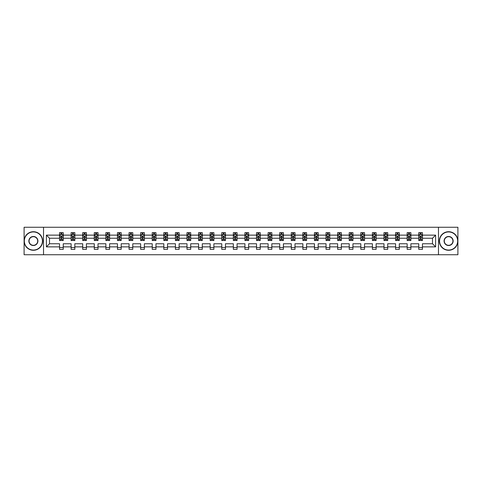 <?xml version="1.0" encoding="UTF-8"?>
<svg xmlns="http://www.w3.org/2000/svg" width="482" height="482" viewBox="0 0 482 482"><rect width="100%" height="100%" fill="white"/><g stroke="black" fill="none" stroke-linecap="round" stroke-linejoin="round"><path stroke-width="0.72" d="M438.475 254.743L457.9 254.743L457.9 227.257L438.475 227.257L438.475 254.743L43.525 254.743L43.525 227.257L24.1 227.257L24.1 254.743L43.525 254.743M422.467 246.868L422.467 243.747L432.499 243.747L435.614 246.868L422.467 246.868L422.467 249.357L418.756 249.357L418.756 246.868L410.881 246.868L410.881 249.357L407.163 249.357L407.163 246.868L399.295 246.868L399.295 249.357L395.577 249.357L395.577 246.868L387.703 246.868L387.703 249.357L383.991 249.357L383.991 246.868L376.117 246.868L376.117 249.357L372.405 249.357L372.405 246.868L364.531 246.868L364.531 249.357L360.813 249.357L360.813 246.868L352.938 246.868L352.938 249.357L349.227 249.357L349.227 246.868L341.352 246.868L341.352 249.357L337.641 249.357L337.641 246.868L329.766 246.868L329.766 249.357L326.049 249.357L326.049 246.868L318.18 246.868L318.18 249.357L314.463 249.357L314.463 246.868L306.588 246.868L306.588 249.357L302.877 249.357L302.877 246.868L295.002 246.868L295.002 249.357L291.291 249.357L291.291 246.868L283.416 246.868L283.416 249.357L279.699 249.357L279.699 246.868L271.824 246.868L271.824 249.357L268.113 249.357L268.113 246.868L260.238 246.868L260.238 249.357L256.526 249.357L256.526 246.868L248.652 246.868L248.652 249.357L244.934 249.357L244.934 246.868L237.066 246.868L237.066 249.357L233.348 249.357L233.348 246.868L225.474 246.868L225.474 249.357L221.762 249.357L221.762 246.868L213.888 246.868L213.888 249.357L210.176 249.357L210.176 246.868L202.301 246.868L202.301 249.357L198.584 249.357L198.584 246.868L190.709 246.868L190.709 249.357L186.998 249.357L186.998 246.868L179.123 246.868L179.123 249.357L175.412 249.357L175.412 246.868L167.537 246.868L167.537 249.357L163.82 249.357L163.82 246.868L155.951 246.868L155.951 249.357L152.234 249.357L152.234 246.868L144.359 246.868L144.359 249.357L140.648 249.357L140.648 246.868L132.773 246.868L132.773 249.357L129.062 249.357L129.062 246.868L121.187 246.868L121.187 249.357L117.469 249.357L117.469 246.868L109.595 246.868L109.595 249.357L105.883 249.357L105.883 246.868L98.009 246.868L98.009 249.357L94.297 249.357L94.297 246.868L86.423 246.868L86.423 249.357L82.705 249.357L82.705 246.868L74.837 246.868L74.837 249.357L71.119 249.357L71.119 246.868L63.244 246.868L63.244 249.357L59.533 249.357L59.533 246.868L46.386 246.868L46.386 235.132L59.533 235.132L59.533 232.643L63.244 232.643L63.244 235.132L71.119 235.132L71.119 232.643L74.837 232.643L74.837 235.132L82.705 235.132L82.705 232.643L86.423 232.643L86.423 235.132L94.297 235.132L94.297 232.643L98.009 232.643L98.009 235.132L105.883 235.132L105.883 232.643L109.595 232.643L109.595 235.132L117.469 235.132L117.469 232.643L121.187 232.643L121.187 235.132L129.062 235.132L129.062 232.643L132.773 232.643L132.773 235.132L140.648 235.132L140.648 232.643L144.359 232.643L144.359 235.132L152.234 235.132L152.234 232.643L155.951 232.643L155.951 235.132L163.82 235.132L163.82 232.643L167.537 232.643L167.537 235.132L175.412 235.132L175.412 232.643L179.123 232.643L179.123 235.132L186.998 235.132L186.998 232.643L190.709 232.643L190.709 235.132L198.584 235.132L198.584 232.643L202.301 232.643L202.301 235.132L210.176 235.132L210.176 232.643L213.888 232.643L213.888 235.132L221.762 235.132L221.762 232.643L225.474 232.643L225.474 235.132L233.348 235.132L233.348 232.643L237.066 232.643L237.066 235.132L244.934 235.132L244.934 232.643L248.652 232.643L248.652 235.132L256.526 235.132L256.526 232.643L260.238 232.643L260.238 235.132L268.113 235.132L268.113 232.643L271.824 232.643L271.824 235.132L279.699 235.132L279.699 232.643L283.416 232.643L283.416 235.132L291.291 235.132L291.291 232.643L295.002 232.643L295.002 235.132L302.877 235.132L302.877 232.643L306.588 232.643L306.588 235.132L314.463 235.132L314.463 232.643L318.18 232.643L318.18 235.132L326.049 235.132L326.049 232.643L329.766 232.643L329.766 235.132L337.641 235.132L337.641 232.643L341.352 232.643L341.352 235.132L349.227 235.132L349.227 232.643L352.938 232.643L352.938 235.132L360.813 235.132L360.813 232.643L364.531 232.643L364.531 235.132L372.405 235.132L372.405 232.643L376.117 232.643L376.117 235.132L383.991 235.132L383.991 232.643L387.703 232.643L387.703 235.132L395.577 235.132L395.577 232.643L399.295 232.643L399.295 235.132L407.163 235.132L407.163 232.643L410.881 232.643L410.881 235.132L418.756 235.132L418.756 232.643L422.467 232.643L422.467 235.132L435.614 235.132L435.614 246.868M438.475 227.257L43.525 227.257M418.756 235.132L418.756 238.253L410.881 238.253L410.881 235.132M410.881 246.868L410.881 243.747L418.756 243.747L418.756 246.868M407.163 235.132L407.163 238.253L399.295 238.253L399.295 235.132M399.295 246.868L399.295 243.747L407.163 243.747L407.163 246.868M395.577 235.132L395.577 238.253L387.703 238.253L387.703 235.132M387.703 246.868L387.703 243.747L395.577 243.747L395.577 246.868M383.991 235.132L383.991 238.253L376.117 238.253L376.117 235.132M376.117 246.868L376.117 243.747L383.991 243.747L383.991 246.868M372.405 235.132L372.405 238.253L364.531 238.253L364.531 235.132M364.531 246.868L364.531 243.747L372.405 243.747L372.405 246.868M360.813 235.132L360.813 238.253L352.938 238.253L352.938 235.132M352.938 246.868L352.938 243.747L360.813 243.747L360.813 246.868M349.227 235.132L349.227 238.253L341.352 238.253L341.352 235.132M341.352 246.868L341.352 243.747L349.227 243.747L349.227 246.868M337.641 235.132L337.641 238.253L329.766 238.253L329.766 235.132M329.766 246.868L329.766 243.747L337.641 243.747L337.641 246.868M326.049 235.132L326.049 238.253L318.18 238.253L318.18 235.132M318.18 246.868L318.18 243.747L326.049 243.747L326.049 246.868M314.463 235.132L314.463 238.253L306.588 238.253L306.588 235.132M306.588 246.868L306.588 243.747L314.463 243.747L314.463 246.868M302.877 235.132L302.877 238.253L295.002 238.253L295.002 235.132M295.002 246.868L295.002 243.747L302.877 243.747L302.877 246.868M291.291 235.132L291.291 238.253L283.416 238.253L283.416 235.132M283.416 246.868L283.416 243.747L291.291 243.747L291.291 246.868M279.699 235.132L279.699 238.253L271.824 238.253L271.824 235.132M271.824 246.868L271.824 243.747L279.699 243.747L279.699 246.868M268.113 235.132L268.113 238.253L260.238 238.253L260.238 235.132M260.238 246.868L260.238 243.747L268.113 243.747L268.113 246.868M256.526 235.132L256.526 238.253L248.652 238.253L248.652 235.132M248.652 246.868L248.652 243.747L256.526 243.747L256.526 246.868M244.934 235.132L244.934 238.253L237.066 238.253L237.066 235.132M237.066 246.868L237.066 243.747L244.934 243.747L244.934 246.868M233.348 235.132L233.348 238.253L225.474 238.253L225.474 235.132M225.474 246.868L225.474 243.747L233.348 243.747L233.348 246.868M221.762 235.132L221.762 238.253L213.888 238.253L213.888 235.132M213.888 246.868L213.888 243.747L221.762 243.747L221.762 246.868M210.176 235.132L210.176 238.253L202.301 238.253L202.301 235.132M202.301 246.868L202.301 243.747L210.176 243.747L210.176 246.868M198.584 235.132L198.584 238.253L190.709 238.253L190.709 235.132M190.709 246.868L190.709 243.747L198.584 243.747L198.584 246.868M186.998 235.132L186.998 238.253L179.123 238.253L179.123 235.132M179.123 246.868L179.123 243.747L186.998 243.747L186.998 246.868M175.412 235.132L175.412 238.253L167.537 238.253L167.537 235.132M167.537 246.868L167.537 243.747L175.412 243.747L175.412 246.868M163.82 235.132L163.82 238.253L155.951 238.253L155.951 235.132M155.951 246.868L155.951 243.747L163.82 243.747L163.82 246.868M152.234 235.132L152.234 238.253L144.359 238.253L144.359 235.132M144.359 246.868L144.359 243.747L152.234 243.747L152.234 246.868M140.648 235.132L140.648 238.253L132.773 238.253L132.773 235.132M132.773 246.868L132.773 243.747L140.648 243.747L140.648 246.868M129.062 235.132L129.062 238.253L121.187 238.253L121.187 235.132M121.187 246.868L121.187 243.747L129.062 243.747L129.062 246.868M117.469 235.132L117.469 238.253L109.595 238.253L109.595 235.132M109.595 246.868L109.595 243.747L117.469 243.747L117.469 246.868M105.883 235.132L105.883 238.253L98.009 238.253L98.009 235.132M98.009 246.868L98.009 243.747L105.883 243.747L105.883 246.868M94.297 235.132L94.297 238.253L86.423 238.253L86.423 235.132M86.423 246.868L86.423 243.747L94.297 243.747L94.297 246.868M82.705 235.132L82.705 238.253L74.837 238.253L74.837 235.132M74.837 246.868L74.837 243.747L82.705 243.747L82.705 246.868M71.119 235.132L71.119 238.253L63.244 238.253L63.244 235.132M63.244 246.868L63.244 243.747L71.119 243.747L71.119 246.868M59.533 235.132L59.533 238.253L49.501 238.253L49.501 243.747L59.533 243.747L59.533 246.868M46.386 235.132L49.501 238.253M432.499 243.747L432.499 238.253L422.467 238.253L422.467 235.132M420.165 234.499L421.057 234.499M408.579 234.499L409.471 234.499M396.987 234.499L397.879 234.499M385.401 234.499L386.293 234.499M373.815 234.499L374.707 234.499M362.229 234.499L363.115 234.499M350.637 234.499L351.529 234.499M339.051 234.499L339.943 234.499M327.465 234.499L328.356 234.499M315.873 234.499L316.764 234.499M304.287 234.499L305.178 234.499M292.701 234.499L293.592 234.499M281.114 234.499L282 234.499M269.522 234.499L270.414 234.499M257.936 234.499L258.828 234.499M246.35 234.499L247.242 234.499M234.758 234.499L235.65 234.499M223.172 234.499L224.064 234.499M211.586 234.499L212.478 234.499M200 234.499L200.886 234.499M188.408 234.499L189.299 234.499M176.822 234.499L177.713 234.499M165.236 234.499L166.127 234.499M153.644 234.499L154.535 234.499M142.057 234.499L142.949 234.499M130.471 234.499L131.363 234.499M118.885 234.499L119.771 234.499M107.293 234.499L108.185 234.499M95.707 234.499L96.599 234.499M84.121 234.499L85.013 234.499M72.529 234.499L73.421 234.499M60.943 234.499L61.835 234.499M59.533 247.501L63.244 247.501M71.119 247.501L74.837 247.501M82.705 247.501L86.423 247.501M94.297 247.501L98.009 247.501M105.883 247.501L109.595 247.501M117.469 247.501L121.187 247.501M129.062 247.501L132.773 247.501M140.648 247.501L144.359 247.501M152.234 247.501L155.951 247.501M163.82 247.501L167.537 247.501M175.412 247.501L179.123 247.501M186.998 247.501L190.709 247.501M198.584 247.501L202.301 247.501M210.176 247.501L213.888 247.501M221.762 247.501L225.474 247.501M233.348 247.501L237.066 247.501M244.934 247.501L248.652 247.501M256.526 247.501L260.238 247.501M268.113 247.501L271.824 247.501M279.699 247.501L283.416 247.501M291.291 247.501L295.002 247.501M302.877 247.501L306.588 247.501M314.463 247.501L318.18 247.501M326.049 247.501L329.766 247.501M337.641 247.501L341.352 247.501M349.227 247.501L352.938 247.501M360.813 247.501L364.531 247.501M372.405 247.501L376.117 247.501M383.991 247.501L387.703 247.501M395.577 247.501L399.295 247.501M407.163 247.501L410.881 247.501M418.756 247.501L422.467 247.501M49.501 243.747L46.386 246.868M435.614 235.132L432.499 238.253M61.835 233.607L60.943 233.607M60.232 234.626L59.533 234.626L59.533 232.643L60.943 232.643L60.943 234.535M59.533 239.62L59.533 240.554L60.943 240.554L60.943 239.62L59.533 239.62L59.533 238.253M63.244 238.253L63.244 240.554L61.835 240.554L61.835 236.578L60.943 236.578L60.943 239.62M62.546 234.626L63.244 234.626L63.244 232.643L61.835 232.643L61.835 234.535M63.244 236.023L62.503 234.535L60.274 234.535L59.533 236.023M33.385 231.938A9.062 9.062 0 0 0 24.323 241A9.062 9.062 0 0 0 33.385 250.062A9.062 9.062 0 0 0 42.446 241A9.062 9.062 0 0 0 33.385 231.938M33.385 250.285A9.285 9.285 0 0 1 24.1 241A9.285 9.285 0 0 1 33.385 231.715A9.285 9.285 0 0 1 42.669 241A9.285 9.285 0 0 1 33.385 250.285M33.385 236.469A4.531 4.531 0 0 1 37.915 241A4.531 4.531 0 0 1 33.385 245.531A4.531 4.531 0 0 1 28.854 241A4.531 4.531 0 0 1 33.385 236.469M33.385 245.308A4.308 4.308 0 0 0 37.692 241A4.308 4.308 0 0 0 33.385 236.692A4.308 4.308 0 0 0 29.077 241A4.308 4.308 0 0 0 33.385 245.308M448.615 231.938A9.062 9.062 0 0 0 439.554 241A9.062 9.062 0 0 0 448.615 250.062A9.062 9.062 0 0 0 457.677 241A9.062 9.062 0 0 0 448.615 231.938M448.615 250.285A9.285 9.285 0 0 1 439.331 241A9.285 9.285 0 0 1 448.615 231.715A9.285 9.285 0 0 1 457.9 241A9.285 9.285 0 0 1 448.615 250.285M448.615 236.469A4.531 4.531 0 0 1 453.146 241A4.531 4.531 0 0 1 448.615 245.531A4.531 4.531 0 0 1 444.085 241A4.531 4.531 0 0 1 448.615 236.469M448.615 245.308A4.308 4.308 0 0 0 452.923 241A4.308 4.308 0 0 0 448.615 236.692A4.308 4.308 0 0 0 444.308 241A4.308 4.308 0 0 0 448.615 245.308M73.421 233.607L72.529 233.607M71.818 234.626L71.119 234.626L71.119 232.643L72.529 232.643L72.529 234.535M71.119 239.62L71.119 240.554L72.529 240.554L72.529 239.62L71.119 239.62L71.119 238.253M74.837 238.253L74.837 240.554L73.421 240.554L73.421 236.578L72.529 236.578L72.529 239.62M74.138 234.626L74.837 234.626L74.837 232.643L73.421 232.643L73.421 234.535M74.837 236.023L74.089 234.535L71.86 234.535L71.119 236.023M85.013 233.607L84.121 233.607M83.404 234.626L82.705 234.626L82.705 232.643L84.121 232.643L84.121 234.535M82.705 239.62L82.705 240.554L84.121 240.554L84.121 239.62L82.705 239.62L82.705 238.253M86.423 238.253L86.423 240.554L85.013 240.554L85.013 236.578L84.121 236.578L84.121 239.62M85.724 234.626L86.423 234.626L86.423 232.643L85.013 232.643L85.013 234.535M86.423 236.023L85.682 234.535L83.452 234.535L82.705 236.023M96.599 233.607L95.707 233.607M94.996 234.626L94.297 234.626L94.297 232.643L95.707 232.643L95.707 234.535M94.297 239.62L94.297 240.554L95.707 240.554L95.707 239.62L94.297 239.62L94.297 238.253M98.009 238.253L98.009 240.554L96.599 240.554L96.599 236.578L95.707 236.578L95.707 239.62M97.31 234.626L98.009 234.626L98.009 232.643L96.599 232.643L96.599 234.535M98.009 236.023L97.268 234.535L95.038 234.535L94.297 236.023M108.185 233.607L107.293 233.607M106.582 234.626L105.883 234.626L105.883 232.643L107.293 232.643L107.293 234.535M105.883 239.62L105.883 240.554L107.293 240.554L107.293 239.62L105.883 239.62L105.883 238.253M109.595 238.253L109.595 240.554L108.185 240.554L108.185 236.578L107.293 236.578L107.293 239.62M108.902 234.626L109.595 234.626L109.595 232.643L108.185 232.643L108.185 234.535M109.595 236.023L108.854 234.535L106.624 234.535L105.883 236.023M119.771 233.607L118.885 233.607M118.168 234.626L117.469 234.626L117.469 232.643L118.885 232.643L118.885 234.535M117.469 239.62L117.469 240.554L118.885 240.554L118.885 239.62L117.469 239.62L117.469 238.253M121.187 238.253L121.187 240.554L119.771 240.554L119.771 236.578L118.885 236.578L118.885 239.62M120.488 234.626L121.187 234.626L121.187 232.643L119.771 232.643L119.771 234.535M121.187 236.023L120.44 234.535L118.217 234.535L117.469 236.023M131.363 233.607L130.471 233.607M129.754 234.626L129.062 234.626L129.062 232.643L130.471 232.643L130.471 234.535M129.062 239.62L129.062 240.554L130.471 240.554L130.471 239.62L129.062 239.62L129.062 238.253M132.773 238.253L132.773 240.554L131.363 240.554L131.363 236.578L130.471 236.578L130.471 239.62M132.074 234.626L132.773 234.626L132.773 232.643L131.363 232.643L131.363 234.535M132.773 236.023L132.032 234.535L129.803 234.535L129.062 236.023M142.949 233.607L142.057 233.607M141.346 234.626L140.648 234.626L140.648 232.643L142.057 232.643L142.057 234.535M140.648 239.62L140.648 240.554L142.057 240.554L142.057 239.62L140.648 239.62L140.648 238.253M144.359 238.253L144.359 240.554L142.949 240.554L142.949 236.578L142.057 236.578L142.057 239.62M143.66 234.626L144.359 234.626L144.359 232.643L142.949 232.643L142.949 234.535M144.359 236.023L143.618 234.535L141.389 234.535L140.648 236.023M154.535 233.607L153.644 233.607M152.933 234.626L152.234 234.626L152.234 232.643L153.644 232.643L153.644 234.535M152.234 239.62L152.234 240.554L153.644 240.554L153.644 239.62L152.234 239.62L152.234 238.253M155.951 238.253L155.951 240.554L154.535 240.554L154.535 236.578L153.644 236.578L153.644 239.62M155.252 234.626L155.951 234.626L155.951 232.643L154.535 232.643L154.535 234.535M155.951 236.023L155.204 234.535L152.975 234.535L152.234 236.023M166.127 233.607L165.236 233.607M164.519 234.626L163.82 234.626L163.82 232.643L165.236 232.643L165.236 234.535M163.82 239.62L163.82 240.554L165.236 240.554L165.236 239.62L163.82 239.62L163.82 238.253M167.537 238.253L167.537 240.554L166.127 240.554L166.127 236.578L165.236 236.578L165.236 239.62M166.838 234.626L167.537 234.626L167.537 232.643L166.127 232.643L166.127 234.535M167.537 236.023L166.796 234.535L164.567 234.535L163.82 236.023M177.713 233.607L176.822 233.607M176.111 234.626L175.412 234.626L175.412 232.643L176.822 232.643L176.822 234.535M175.412 239.62L175.412 240.554L176.822 240.554L176.822 239.62L175.412 239.62L175.412 238.253M179.123 238.253L179.123 240.554L177.713 240.554L177.713 236.578L176.822 236.578L176.822 239.62M178.424 234.626L179.123 234.626L179.123 232.643L177.713 232.643L177.713 234.535M179.123 236.023L178.382 234.535L176.153 234.535L175.412 236.023M189.299 233.607L188.408 233.607M187.697 234.626L186.998 234.626L186.998 232.643L188.408 232.643L188.408 234.535M186.998 239.62L186.998 240.554L188.408 240.554L188.408 239.62L186.998 239.62L186.998 238.253M190.709 238.253L190.709 240.554L189.299 240.554L189.299 236.578L188.408 236.578L188.408 239.62M190.016 234.626L190.709 234.626L190.709 232.643L189.299 232.643L189.299 234.535M190.709 236.023L189.968 234.535L187.739 234.535L186.998 236.023M200.886 233.607L200 233.607M199.283 234.626L198.584 234.626L198.584 232.643L200 232.643L200 234.535M198.584 239.62L198.584 240.554L200 240.554L200 239.62L198.584 239.62L198.584 238.253M202.301 238.253L202.301 240.554L200.886 240.554L200.886 236.578L200 236.578L200 239.62M201.603 234.626L202.301 234.626L202.301 232.643L200.886 232.643L200.886 234.535M202.301 236.023L201.554 234.535L199.331 234.535L198.584 236.023M212.478 233.607L211.586 233.607M210.869 234.626L210.176 234.626L210.176 232.643L211.586 232.643L211.586 234.535M210.176 239.62L210.176 240.554L211.586 240.554L211.586 239.62L210.176 239.62L210.176 238.253M213.888 238.253L213.888 240.554L212.478 240.554L212.478 236.578L211.586 236.578L211.586 239.62M213.189 234.626L213.888 234.626L213.888 232.643L212.478 232.643L212.478 234.535M213.888 236.023L213.146 234.535L210.917 234.535L210.176 236.023M224.064 233.607L223.172 233.607M222.461 234.626L221.762 234.626L221.762 232.643L223.172 232.643L223.172 234.535M221.762 239.62L221.762 240.554L223.172 240.554L223.172 239.62L221.762 239.62L221.762 238.253M225.474 238.253L225.474 240.554L224.064 240.554L224.064 236.578L223.172 236.578L223.172 239.62M224.775 234.626L225.474 234.626L225.474 232.643L224.064 232.643L224.064 234.535M225.474 236.023L224.733 234.535L222.503 234.535L221.762 236.023M235.65 233.607L234.758 233.607M234.047 234.626L233.348 234.626L233.348 232.643L234.758 232.643L234.758 234.535M233.348 239.62L233.348 240.554L234.758 240.554L234.758 239.62L233.348 239.62L233.348 238.253M237.066 238.253L237.066 240.554L235.65 240.554L235.65 236.578L234.758 236.578L234.758 239.62M236.367 234.626L237.066 234.626L237.066 232.643L235.65 232.643L235.65 234.535M237.066 236.023L236.319 234.535L234.089 234.535L233.348 236.023M247.242 233.607L246.35 233.607M245.633 234.626L244.934 234.626L244.934 232.643L246.35 232.643L246.35 234.535M244.934 239.62L244.934 240.554L246.35 240.554L246.35 239.62L244.934 239.62L244.934 238.253M248.652 238.253L248.652 240.554L247.242 240.554L247.242 236.578L246.35 236.578L246.35 239.62M247.953 234.626L248.652 234.626L248.652 232.643L247.242 232.643L247.242 234.535M248.652 236.023L247.911 234.535L245.681 234.535L244.934 236.023M258.828 233.607L257.936 233.607M257.225 234.626L256.526 234.626L256.526 232.643L257.936 232.643L257.936 234.535M256.526 239.62L256.526 240.554L257.936 240.554L257.936 239.62L256.526 239.62L256.526 238.253M260.238 238.253L260.238 240.554L258.828 240.554L258.828 236.578L257.936 236.578L257.936 239.62M259.539 234.626L260.238 234.626L260.238 232.643L258.828 232.643L258.828 234.535M260.238 236.023L259.497 234.535L257.268 234.535L256.526 236.023M270.414 233.607L269.522 233.607M268.811 234.626L268.113 234.626L268.113 232.643L269.522 232.643L269.522 234.535M268.113 239.62L268.113 240.554L269.522 240.554L269.522 239.62L268.113 239.62L268.113 238.253M271.824 238.253L271.824 240.554L270.414 240.554L270.414 236.578L269.522 236.578L269.522 239.62M271.131 234.626L271.824 234.626L271.824 232.643L270.414 232.643L270.414 234.535M271.824 236.023L271.083 234.535L268.854 234.535L268.113 236.023M282 233.607L281.114 233.607M280.397 234.626L279.699 234.626L279.699 232.643L281.114 232.643L281.114 234.535M279.699 239.62L279.699 240.554L281.114 240.554L281.114 239.62L279.699 239.62L279.699 238.253M283.416 238.253L283.416 240.554L282 240.554L282 236.578L281.114 236.578L281.114 239.62M282.717 234.626L283.416 234.626L283.416 232.643L282 232.643L282 234.535M283.416 236.023L282.669 234.535L280.446 234.535L279.699 236.023M293.592 233.607L292.701 233.607M291.984 234.626L291.291 234.626L291.291 232.643L292.701 232.643L292.701 234.535M291.291 239.62L291.291 240.554L292.701 240.554L292.701 239.62L291.291 239.62L291.291 238.253M295.002 238.253L295.002 240.554L293.592 240.554L293.592 236.578L292.701 236.578L292.701 239.62M294.303 234.626L295.002 234.626L295.002 232.643L293.592 232.643L293.592 234.535M295.002 236.023L294.261 234.535L292.032 234.535L291.291 236.023M305.178 233.607L304.287 233.607M303.576 234.626L302.877 234.626L302.877 232.643L304.287 232.643L304.287 234.535M302.877 239.62L302.877 240.554L304.287 240.554L304.287 239.62L302.877 239.62L302.877 238.253M306.588 238.253L306.588 240.554L305.178 240.554L305.178 236.578L304.287 236.578L304.287 239.62M305.889 234.626L306.588 234.626L306.588 232.643L305.178 232.643L305.178 234.535M306.588 236.023L305.847 234.535L303.618 234.535L302.877 236.023M316.764 233.607L315.873 233.607M315.162 234.626L314.463 234.626L314.463 232.643L315.873 232.643L315.873 234.535M314.463 239.62L314.463 240.554L315.873 240.554L315.873 239.62L314.463 239.62L314.463 238.253M318.18 238.253L318.18 240.554L316.764 240.554L316.764 236.578L315.873 236.578L315.873 239.62M317.481 234.626L318.18 234.626L318.18 232.643L316.764 232.643L316.764 234.535M318.18 236.023L317.433 234.535L315.204 234.535L314.463 236.023M328.356 233.607L327.465 233.607M326.748 234.626L326.049 234.626L326.049 232.643L327.465 232.643L327.465 234.535M326.049 239.62L326.049 240.554L327.465 240.554L327.465 239.62L326.049 239.62L326.049 238.253M329.766 238.253L329.766 240.554L328.356 240.554L328.356 236.578L327.465 236.578L327.465 239.62M329.067 234.626L329.766 234.626L329.766 232.643L328.356 232.643L328.356 234.535M329.766 236.023L329.025 234.535L326.796 234.535L326.049 236.023M339.943 233.607L339.051 233.607M338.34 234.626L337.641 234.626L337.641 232.643L339.051 232.643L339.051 234.535M337.641 239.62L337.641 240.554L339.051 240.554L339.051 239.62L337.641 239.62L337.641 238.253M341.352 238.253L341.352 240.554L339.943 240.554L339.943 236.578L339.051 236.578L339.051 239.62M340.654 234.626L341.352 234.626L341.352 232.643L339.943 232.643L339.943 234.535M341.352 236.023L340.611 234.535L338.382 234.535L337.641 236.023M351.529 233.607L350.637 233.607M349.926 234.626L349.227 234.626L349.227 232.643L350.637 232.643L350.637 234.535M349.227 239.62L349.227 240.554L350.637 240.554L350.637 239.62L349.227 239.62L349.227 238.253M352.938 238.253L352.938 240.554L351.529 240.554L351.529 236.578L350.637 236.578L350.637 239.62M352.246 234.626L352.938 234.626L352.938 232.643L351.529 232.643L351.529 234.535M352.938 236.023L352.197 234.535L349.968 234.535L349.227 236.023M363.115 233.607L362.229 233.607M361.512 234.626L360.813 234.626L360.813 232.643L362.229 232.643L362.229 234.535M360.813 239.62L360.813 240.554L362.229 240.554L362.229 239.62L360.813 239.62L360.813 238.253M364.531 238.253L364.531 240.554L363.115 240.554L363.115 236.578L362.229 236.578L362.229 239.62M363.832 234.626L364.531 234.626L364.531 232.643L363.115 232.643L363.115 234.535M364.531 236.023L363.783 234.535L361.56 234.535L360.813 236.023M374.707 233.607L373.815 233.607M373.098 234.626L372.405 234.626L372.405 232.643L373.815 232.643L373.815 234.535M372.405 239.62L372.405 240.554L373.815 240.554L373.815 239.62L372.405 239.62L372.405 238.253M376.117 238.253L376.117 240.554L374.707 240.554L374.707 236.578L373.815 236.578L373.815 239.62M375.418 234.626L376.117 234.626L376.117 232.643L374.707 232.643L374.707 234.535M376.117 236.023L375.376 234.535L373.146 234.535L372.405 236.023M386.293 233.607L385.401 233.607M384.69 234.626L383.991 234.626L383.991 232.643L385.401 232.643L385.401 234.535M383.991 239.62L383.991 240.554L385.401 240.554L385.401 239.62L383.991 239.62L383.991 238.253M387.703 238.253L387.703 240.554L386.293 240.554L386.293 236.578L385.401 236.578L385.401 239.62M387.004 234.626L387.703 234.626L387.703 232.643L386.293 232.643L386.293 234.535M387.703 236.023L386.962 234.535L384.732 234.535L383.991 236.023M397.879 233.607L396.987 233.607M396.276 234.626L395.577 234.626L395.577 232.643L396.987 232.643L396.987 234.535M395.577 239.62L395.577 240.554L396.987 240.554L396.987 239.62L395.577 239.62L395.577 238.253M399.295 238.253L399.295 240.554L397.879 240.554L397.879 236.578L396.987 236.578L396.987 239.62M398.596 234.626L399.295 234.626L399.295 232.643L397.879 232.643L397.879 234.535M399.295 236.023L398.548 234.535L396.318 234.535L395.577 236.023M409.471 233.607L408.579 233.607M407.862 234.626L407.163 234.626L407.163 232.643L408.579 232.643L408.579 234.535M407.163 239.62L407.163 240.554L408.579 240.554L408.579 239.62L407.163 239.62L407.163 238.253M410.881 238.253L410.881 240.554L409.471 240.554L409.471 236.578L408.579 236.578L408.579 239.62M410.182 234.626L410.881 234.626L410.881 232.643L409.471 232.643L409.471 234.535M410.881 236.023L410.14 234.535L407.911 234.535L407.163 236.023M421.057 233.607L420.165 233.607M419.454 234.626L418.756 234.626L418.756 232.643L420.165 232.643L420.165 234.535M418.756 239.62L418.756 240.554L420.165 240.554L420.165 239.62L418.756 239.62L418.756 238.253M422.467 238.253L422.467 240.554L421.057 240.554L421.057 236.578L420.165 236.578L420.165 239.62M421.768 234.626L422.467 234.626L422.467 232.643L421.057 232.643L421.057 234.535M422.467 236.023L421.726 234.535L419.497 234.535L418.756 236.023M63.226 235.987L59.551 235.987M63.244 239.62L61.835 239.62M60.943 237.632L59.533 237.632M63.244 237.632L61.835 237.632M61.835 234.083L60.943 234.083M74.812 235.987L71.137 235.987M74.837 239.62L73.421 239.62M72.529 237.632L71.119 237.632M74.837 237.632L73.421 237.632M73.421 234.083L72.529 234.083M86.405 235.987L82.723 235.987M86.423 239.62L85.013 239.62M84.121 237.632L82.705 237.632M86.423 237.632L85.013 237.632M85.013 234.083L84.121 234.083M97.991 235.987L94.315 235.987M98.009 239.62L96.599 239.62M95.707 237.632L94.297 237.632M98.009 237.632L96.599 237.632M96.599 234.083L95.707 234.083M109.577 235.987L105.901 235.987M109.595 239.62L108.185 239.62M107.293 237.632L105.883 237.632M109.595 237.632L108.185 237.632M108.185 234.083L107.293 234.083M121.169 235.987L117.488 235.987M121.187 239.62L119.771 239.62M118.885 237.632L117.469 237.632M121.187 237.632L119.771 237.632M119.771 234.083L118.885 234.083M132.755 235.987L129.08 235.987M132.773 239.62L131.363 239.62M130.471 237.632L129.062 237.632M132.773 237.632L131.363 237.632M131.363 234.083L130.471 234.083M144.341 235.987L140.666 235.987M144.359 239.62L142.949 239.62M142.057 237.632L140.648 237.632M144.359 237.632L142.949 237.632M142.949 234.083L142.057 234.083M155.927 235.987L152.252 235.987M155.951 239.62L154.535 239.62M153.644 237.632L152.234 237.632M155.951 237.632L154.535 237.632M154.535 234.083L153.644 234.083M167.519 235.987L163.838 235.987M167.537 239.62L166.127 239.62M165.236 237.632L163.82 237.632M167.537 237.632L166.127 237.632M166.127 234.083L165.236 234.083M179.105 235.987L175.43 235.987M179.123 239.62L177.713 239.62M176.822 237.632L175.412 237.632M179.123 237.632L177.713 237.632M177.713 234.083L176.822 234.083M190.691 235.987L187.016 235.987M190.709 239.62L189.299 239.62M188.408 237.632L186.998 237.632M190.709 237.632L189.299 237.632M189.299 234.083L188.408 234.083M202.283 235.987L198.602 235.987M202.301 239.62L200.886 239.62M200 237.632L198.584 237.632M202.301 237.632L200.886 237.632M200.886 234.083L200 234.083M213.869 235.987L210.194 235.987M213.888 239.62L212.478 239.62M211.586 237.632L210.176 237.632M213.888 237.632L212.478 237.632M212.478 234.083L211.586 234.083M225.456 235.987L221.78 235.987M225.474 239.62L224.064 239.62M223.172 237.632L221.762 237.632M225.474 237.632L224.064 237.632M224.064 234.083L223.172 234.083M237.042 235.987L233.366 235.987M237.066 239.62L235.65 239.62M234.758 237.632L233.348 237.632M237.066 237.632L235.65 237.632M235.65 234.083L234.758 234.083M248.634 235.987L244.958 235.987M248.652 239.62L247.242 239.62M246.35 237.632L244.934 237.632M248.652 237.632L247.242 237.632M247.242 234.083L246.35 234.083M260.22 235.987L256.545 235.987M260.238 239.62L258.828 239.62M257.936 237.632L256.526 237.632M260.238 237.632L258.828 237.632M258.828 234.083L257.936 234.083M271.806 235.987L268.131 235.987M271.824 239.62L270.414 239.62M269.522 237.632L268.113 237.632M271.824 237.632L270.414 237.632M270.414 234.083L269.522 234.083M283.398 235.987L279.717 235.987M283.416 239.62L282 239.62M281.114 237.632L279.699 237.632M283.416 237.632L282 237.632M282 234.083L281.114 234.083M294.984 235.987L291.309 235.987M295.002 239.62L293.592 239.62M292.701 237.632L291.291 237.632M295.002 237.632L293.592 237.632M293.592 234.083L292.701 234.083M306.57 235.987L302.895 235.987M306.588 239.62L305.178 239.62M304.287 237.632L302.877 237.632M306.588 237.632L305.178 237.632M305.178 234.083L304.287 234.083M318.162 235.987L314.481 235.987M318.18 239.62L316.764 239.62M315.873 237.632L314.463 237.632M318.18 237.632L316.764 237.632M316.764 234.083L315.873 234.083M329.748 235.987L326.073 235.987M329.766 239.62L328.356 239.62M327.465 237.632L326.049 237.632M329.766 237.632L328.356 237.632M328.356 234.083L327.465 234.083M341.334 235.987L337.659 235.987M341.352 239.62L339.943 239.62M339.051 237.632L337.641 237.632M341.352 237.632L339.943 237.632M339.943 234.083L339.051 234.083M352.92 235.987L349.245 235.987M352.938 239.62L351.529 239.62M350.637 237.632L349.227 237.632M352.938 237.632L351.529 237.632M351.529 234.083L350.637 234.083M364.513 235.987L360.831 235.987M364.531 239.62L363.115 239.62M362.229 237.632L360.813 237.632M364.531 237.632L363.115 237.632M363.115 234.083L362.229 234.083M376.099 235.987L372.423 235.987M376.117 239.62L374.707 239.62M373.815 237.632L372.405 237.632M376.117 237.632L374.707 237.632M374.707 234.083L373.815 234.083M387.685 235.987L384.009 235.987M387.703 239.62L386.293 239.62M385.401 237.632L383.991 237.632M387.703 237.632L386.293 237.632M386.293 234.083L385.401 234.083M399.277 235.987L395.595 235.987M399.295 239.62L397.879 239.62M396.987 237.632L395.577 237.632M399.295 237.632L397.879 237.632M397.879 234.083L396.987 234.083M410.863 235.987L407.188 235.987M410.881 239.62L409.471 239.62M408.579 237.632L407.163 237.632M410.881 237.632L409.471 237.632M409.471 234.083L408.579 234.083M422.449 235.987L418.774 235.987M422.467 239.62L421.057 239.62M420.165 237.632L418.756 237.632M422.467 237.632L421.057 237.632M421.057 234.083L420.165 234.083"/></g></svg>
